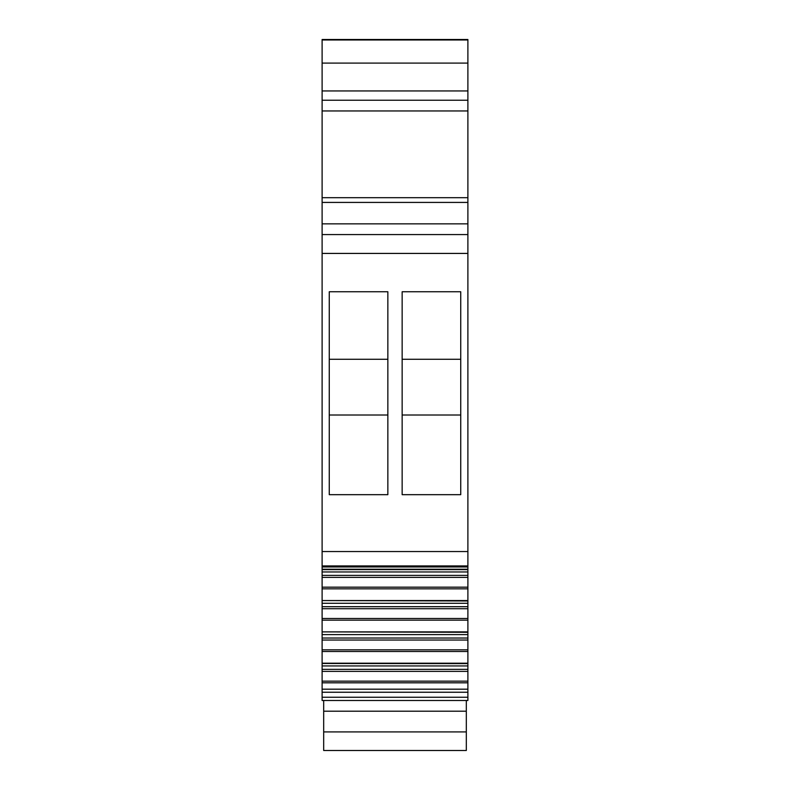 <?xml version="1.0" encoding="UTF-8"?>
<svg xmlns="http://www.w3.org/2000/svg" width="790" height="790" viewBox="0 0 790 790"><rect width="100%" height="100%" fill="white"/><g stroke="black" fill="none" stroke-linecap="round" stroke-linejoin="round"><path stroke-width="1.19" d="M467.887 63.091L322.113 63.091L322.113 39.5L467.887 39.5L467.887 569.491M467.887 202.418L322.113 202.418L322.113 569.649L467.887 569.649L467.887 600.815M467.887 600.558L322.113 600.558L467.887 600.973L467.887 632.148M467.887 631.882L322.113 631.882L467.887 632.296L467.887 663.472M467.887 681.158L322.113 681.158L322.113 682.817L467.887 682.817L467.887 663.63L322.113 663.472M467.887 682.817L467.887 700.483L322.113 700.483L322.113 697.254L467.887 697.254M322.113 63.091L322.113 110.956L467.887 110.956M322.113 202.418L322.113 110.956M322.113 214.357L322.113 223.856L467.887 223.856M467.887 234.581L322.113 234.581M460.738 291.747L402.15 291.747L402.15 494.678L460.738 494.678L460.738 291.747M387.851 291.747L329.262 291.747L329.262 494.678L387.851 494.678L387.851 291.747M467.887 571.96L322.113 571.96L322.113 569.491M322.113 571.96L322.113 588.836L467.887 588.836M467.887 575.367L322.113 575.367M467.887 577.391L322.113 577.391M322.113 600.558L322.113 588.836M467.887 603.284L322.113 603.284L322.113 600.815M322.113 603.284L322.113 620.16L467.887 620.16M467.887 606.69L322.113 606.69M467.887 608.715L322.113 608.715M322.113 631.882L322.113 620.16M467.887 634.607L322.113 634.607L322.113 632.148M322.113 634.607L322.113 651.493L467.887 651.493M467.887 638.024L322.113 638.024M467.887 640.038L322.113 640.038M467.887 663.205L322.113 663.205L322.113 651.493M322.113 663.205L322.113 671.372L467.887 671.372M467.887 669.347L322.113 669.347M322.113 681.158L322.113 671.372M322.113 682.817L322.113 697.254M467.887 689.186L322.113 689.186M387.851 415.007L329.262 415.007M402.15 415.007L460.738 415.007M402.15 359.272L460.738 359.272M387.851 359.272L329.262 359.272M467.887 665.94L322.113 665.94M466.317 711.198L323.683 711.198L323.683 750.5L466.317 750.5L466.317 700.483M323.683 711.198L323.683 700.483M323.683 731.925L466.317 731.925M322.113 39.974L467.887 39.974M322.113 90.949L467.887 90.949M467.887 100.241L322.113 100.241M322.113 197.688L467.887 197.688M322.113 253.422L467.887 253.422M467.887 551.548L322.113 551.548M322.113 565.936L467.887 565.936M467.887 569.225L322.113 569.225M467.887 587.177L322.113 587.177M467.887 618.501L322.113 618.501M467.887 649.824L322.113 649.824M467.887 692.238L322.113 692.238M322.113 566.963L467.887 566.963"/></g></svg>
